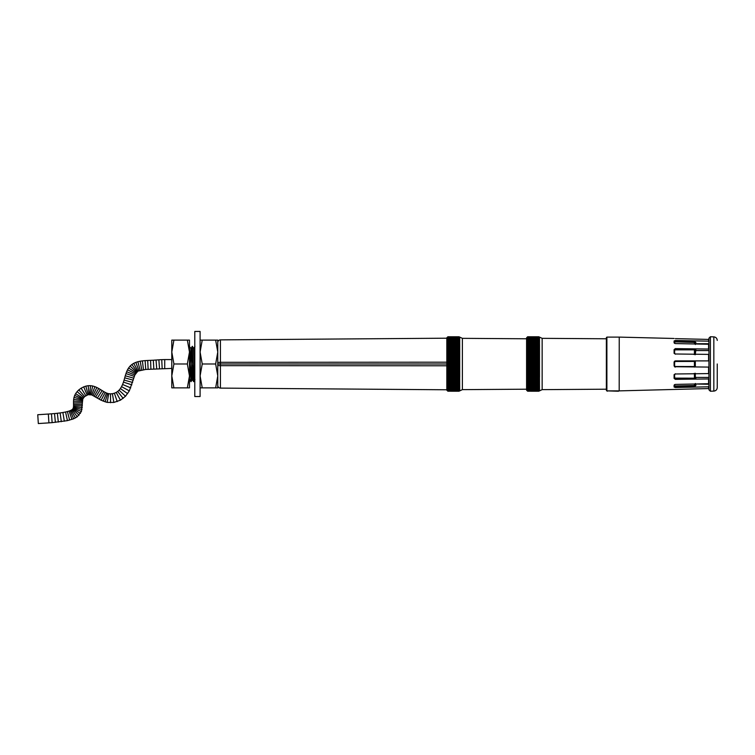 <?xml version="1.0" encoding="UTF-8"?>
<svg xmlns="http://www.w3.org/2000/svg" width="755" height="755" viewBox="0 0 755 755"><rect width="100%" height="100%" fill="white"/><g stroke="black" fill="none" stroke-linecap="round" stroke-linejoin="round"><path stroke-width="1.13" d="M619.279 390.873L708.586 388.561L708.586 386.815L675.329 387.504L675.329 386.711L674.46 386.551L694.43 386.711L695.846 385.484L675.329 385.965L674.621 385.673L674.621 384.559M708.936 385.579L708.586 386.815M675.329 387.504L674.092 387.013L674.092 385.154L675.329 384.408L708.586 383.719L708.586 378.953L675.329 379.35L674.46 378.595L694.43 378.897L695.846 378.18L675.329 378.123L674.621 377.557L674.621 374.405L675.329 373.782M708.936 378.236L708.586 378.953M675.329 379.35L674.092 378.359L674.092 375.141L675.329 373.989L708.586 373.593L708.586 367.081L674.46 366.722L675.329 367.081L674.092 365.845L675.329 367.081L674.621 365.807L674.621 362.173L675.329 361.485L695.317 361.428A0.529 0.529 0 0 1 695.846 360.899L695.478 361.05M674.621 365.807L674.092 365.845L674.092 362.136L675.329 360.899L708.936 360.899M708.586 360.899L708.586 354.388L675.329 353.991L674.092 352.84L674.092 349.622L675.329 348.631L708.586 349.027L708.936 349.735M708.586 349.027L708.586 344.261L675.329 343.572L674.092 342.827L674.092 340.967L675.329 340.477L708.586 341.166L708.936 342.402M708.586 341.166L708.586 339.42L675.329 338.627M619.194 390.901L619.242 337.107L606.888 337.107L606.888 390.873L618.496 391.232M607.237 391.232L606.359 390.344L606.359 337.636L606.888 337.107M606.888 390.873L619.242 390.873M674.092 338.476L619.242 337.107M674.092 362.136L674.46 361.258L674.092 362.136L674.621 362.173M674.092 350.122L674.46 349.386L674.092 350.122L674.621 350.424L675.329 349.858L694.43 349.858L695.317 350.707M674.092 341.836L695.846 342.496L694.43 341.269L674.46 341.43M708.936 350.499L695.846 350.499L695.846 349.791L694.43 349.084L674.46 349.386M675.329 361.485L675.329 360.899L674.46 361.258M674.621 377.557L674.092 377.859L674.46 378.595M674.621 385.673L674.46 386.551M695.846 349.791L695.317 354.227M695.317 343.402L695.317 342.77L695.317 343.987L695.846 343.714L695.846 342.496M674.092 353.34L674.621 353.566L674.621 350.424M675.329 354.199L674.621 353.566M695.317 354.699L693.109 354.199M695.317 361.428L695.317 366.552L675.329 366.496M693.109 373.782L695.317 373.281M674.092 374.64L674.621 374.405M695.317 373.753L695.317 377.726L695.317 373.753M695.317 385.21L695.317 383.993L708.936 384.267M708.936 388.57L708.936 338.164L710.398 336.749L710.398 391.232L708.936 389.816L708.936 363.986M717.25 363.986L717.25 387.57L717.25 363.986M527.292 390.826L539.504 390.845L538.74 391.081L539.504 390.703L538.74 390.958L539.504 390.58L538.74 390.816L539.504 390.429L538.74 390.628L539.504 390.241L538.74 390.42L539.504 390.024L538.74 390.175L539.504 389.778L538.74 389.891L539.504 389.495L538.74 389.589L539.504 389.184L538.74 389.24L539.504 388.834L538.74 388.872L539.504 388.466L538.74 388.466L539.504 388.061L538.74 388.042L539.504 387.626L538.74 387.579L539.504 387.173L538.74 387.089L539.504 386.683L538.74 386.569L539.504 386.164L538.74 386.022L539.504 385.616L538.74 385.456L539.504 385.05L538.74 384.852L539.504 384.455L538.74 384.229L539.504 383.833L538.74 383.587L539.504 383.181L538.74 382.908L539.504 382.521L538.74 382.219L539.504 381.822L538.74 381.502L539.504 381.115L538.74 380.756L539.504 380.378L538.74 380.001L539.504 379.623L538.74 379.218L539.504 378.85L538.74 378.425L539.504 378.066L538.74 377.613L539.504 377.255L538.74 376.773L539.504 376.434L538.74 375.933L539.504 375.594L538.74 375.065L539.504 374.735L538.74 374.197L539.504 373.867L538.74 373.31L539.504 372.989L538.74 372.404L539.504 372.102L538.74 371.498L539.504 371.205L538.74 370.582L539.504 370.299L538.74 369.657L539.504 369.374L538.74 368.723L539.504 368.459L538.74 367.779L539.504 367.525L538.74 366.836L539.504 366.6L538.74 365.892L539.504 365.665L538.74 364.939L539.504 364.722L538.74 363.986L539.504 363.787L538.74 363.042L539.504 362.844L538.74 362.089L539.504 361.909L538.74 361.145L539.504 360.975L538.74 360.201L539.504 360.05L538.74 359.257L539.504 359.116L538.74 358.323L539.504 358.2L538.74 357.398L539.504 357.285L538.74 356.483L539.504 356.379L538.74 355.577L539.504 355.492L538.74 354.671L539.504 354.605L538.74 353.784L539.504 353.727L538.74 352.915L539.504 352.868L538.74 352.047L539.504 352.019L538.74 351.207L539.504 351.188L538.74 350.367L539.504 350.367L538.74 349.556L539.504 349.574L538.74 348.763L539.504 348.791L538.74 347.98L539.504 348.027L538.74 347.225L539.504 347.281L538.74 346.479L539.504 346.554L538.74 345.762L539.504 345.847L538.74 345.073L539.504 345.167L538.74 344.393L539.504 344.507L538.74 343.752L539.504 343.525L538.74 343.129L539.504 342.93L538.74 342.525L539.504 342.364L538.74 341.958L539.504 341.817L538.74 341.411L539.504 341.298L538.74 340.892L539.504 340.807L538.74 340.401L539.504 340.354L538.74 339.939L539.504 339.92L538.74 339.505L539.504 339.514L538.74 339.108L539.504 339.146L538.74 338.74L539.504 338.797L538.74 338.391L539.504 338.485L538.74 338.089L539.504 338.202L538.74 337.806L539.504 337.957L538.74 337.56L539.504 337.74L538.74 337.343L539.504 337.551L538.74 337.164L539.504 337.4L538.74 337.013L539.504 337.277L538.74 336.9L539.504 337.183L538.74 336.815L539.504 337.126L527.651 336.749L527.349 390.797M606.359 389.202L542.147 389.637L538.74 391.232L527.651 391.213L526.584 390.165L526.584 337.815L527.651 336.749M542.147 389.637L542.147 338.344L538.74 336.749M538.74 391.166L527.651 391.166M527.651 391.081L538.74 391.081M527.651 390.958L538.74 390.958M527.651 390.816L538.74 390.816M527.651 390.628L538.74 390.628M527.651 390.42L538.74 390.42M527.651 390.175L538.74 390.175M527.651 389.891L538.74 389.891M527.651 389.589L538.74 389.589M527.651 389.24L538.74 389.24M527.651 388.872L538.74 388.872M527.292 388.466L539.504 388.466M527.651 388.042L538.74 388.042M527.651 387.579L538.74 387.579M527.651 387.089L538.74 387.089M527.651 386.569L538.74 386.569M527.651 386.022L538.74 386.022M527.651 385.456L538.74 385.456M527.651 384.852L538.74 384.852M527.651 384.229L538.74 384.229M527.651 383.587L538.74 383.587M527.651 382.908L538.74 382.908M527.651 382.219L538.74 382.219M527.651 381.502L538.74 381.502M527.651 380.756L538.74 380.756M527.651 380.001L538.74 380.001M527.651 379.218L538.74 379.218M527.651 378.425L538.74 378.425M527.651 377.613L538.74 377.613M539.504 376.792L527.292 376.792M527.651 376.773L538.74 376.773M539.504 375.962L527.292 375.962M527.651 375.933L538.74 375.933M539.504 375.112L527.292 375.112M527.651 375.065L538.74 375.065M539.504 374.253L527.292 374.253M527.651 374.197L538.74 374.197M539.504 373.376L527.292 373.376M527.651 373.31L538.74 373.31M539.504 372.489L527.292 372.489M527.651 372.404L538.74 372.404M539.504 371.592L527.292 371.592M527.651 371.498L538.74 371.498M539.504 370.696L527.292 370.696M527.651 370.582L538.74 370.582M539.504 369.78L527.292 369.78M527.651 369.657L538.74 369.657M539.504 368.855L527.292 368.855M527.651 368.723L538.74 368.723M539.504 367.93L527.292 367.93M527.651 367.779L538.74 367.779M539.504 367.005L527.292 367.005M527.651 366.836L538.74 366.836M539.504 366.071L527.292 366.071M527.651 365.892L538.74 365.892M539.504 365.137L527.292 365.137M527.651 364.939L538.74 364.939M539.504 364.193L527.292 364.193M527.651 363.986L538.74 363.986M539.504 363.259L527.292 363.259M527.651 363.042L538.74 363.042M539.504 362.315L527.292 362.315M527.651 362.089L538.74 362.089M539.504 361.381L527.292 361.381M527.651 361.145L538.74 361.145M539.504 360.456L527.292 360.456M527.651 360.201L538.74 360.201M539.504 359.522L527.292 359.522M527.651 359.257L538.74 359.257M539.504 358.597L527.292 358.597M527.651 358.323L538.74 358.323M539.504 357.681L527.292 357.681M527.651 357.398L538.74 357.398M539.504 356.775L527.292 356.775M527.651 356.483L538.74 356.483M539.504 355.879L527.292 355.879M527.651 355.577L538.74 355.577M539.504 354.992L527.292 354.992M527.651 354.671L538.74 354.671M539.504 354.114L527.292 354.114M527.651 353.784L538.74 353.784M539.504 353.246L527.292 353.246M527.651 352.915L538.74 352.915M539.504 352.387L527.292 352.387M527.651 352.047L538.74 352.047M539.504 351.547L527.292 351.547M527.651 351.207L538.74 351.207M539.504 350.726L527.292 350.726M527.651 350.367L538.74 350.367M539.504 349.914L527.292 349.914M527.651 349.556L538.74 349.556M539.504 349.131L527.292 349.131M527.651 348.763L538.74 348.763M539.504 348.357L527.292 348.357M527.651 347.98L538.74 347.98M539.504 347.602L527.292 347.602M527.651 347.225L538.74 347.225M539.504 346.866L527.292 346.866M527.651 346.479L538.74 346.479M539.504 346.158L527.292 346.158M527.651 345.762L538.74 345.762M539.504 345.46L527.292 345.46M527.651 345.073L538.74 345.073M539.504 344.79L527.292 344.79M527.651 344.393L538.74 344.393M539.504 344.148L527.292 344.148M527.651 343.752L538.74 343.752M539.504 343.525L527.292 343.525M527.651 343.129L538.74 343.129M539.504 342.93L527.292 342.93M527.651 342.525L538.74 342.525M539.504 342.364L527.292 342.364M527.651 341.958L538.74 341.958M539.504 341.817L527.292 341.817M527.651 341.411L538.74 341.411M539.504 341.298L527.292 341.298M527.651 340.892L538.74 340.892M539.504 340.807L527.292 340.807M527.651 340.401L538.74 340.401M539.504 340.354L527.292 340.354M527.651 339.939L538.74 339.939M539.504 339.92L527.292 339.92M527.292 339.514L539.504 339.514M527.651 339.108L538.74 339.108M539.504 339.146L538.844 339.146M527.651 338.74L538.74 338.74M539.504 338.797L538.928 338.797M527.651 338.391L538.74 338.391M539.504 338.485L539.004 338.485M527.651 338.089L538.74 338.089M527.651 337.806L538.74 337.806M527.651 337.56L538.74 337.56M527.651 337.343L538.74 337.343M527.651 337.164L538.74 337.164M527.651 337.013L538.74 337.013M527.651 336.9L538.74 336.9M527.651 336.815L538.74 336.815M527.651 336.768L538.74 336.768M527.292 351.188L539.504 351.188M527.292 352.019L539.504 352.019M527.292 352.868L539.504 352.868M527.292 353.727L539.504 353.727M527.292 354.605L539.504 354.605M527.292 355.492L539.504 355.492M527.292 356.379L539.504 356.379M527.292 357.285L539.504 357.285M527.292 358.2L539.504 358.2M527.292 359.116L539.504 359.116M527.292 360.05L539.504 360.05M527.292 360.975L539.504 360.975M527.292 361.909L539.504 361.909M527.292 362.844L539.504 362.844M527.292 363.787L539.504 363.787M527.292 364.722L539.504 364.722M527.292 365.665L539.504 365.665M527.292 366.6L539.504 366.6M527.292 367.525L539.504 367.525M527.292 368.459L539.504 368.459M527.292 369.374L539.504 369.374M527.292 370.299L539.504 370.299M527.292 371.205L539.504 371.205M527.292 372.102L539.504 372.102M527.292 372.989L539.504 372.989M527.292 373.867L539.504 373.867M527.292 374.735L539.504 374.735M527.292 375.594L539.504 375.594M527.292 376.434L539.504 376.434M527.292 377.255L539.504 377.255M527.292 378.066L539.504 378.066M527.292 378.85L539.504 378.85M527.292 379.623L539.504 379.623M527.292 380.378L539.504 380.378M527.292 381.115L539.504 381.115M527.292 381.822L539.504 381.822M527.292 382.521L539.504 382.521M527.292 383.181L539.504 383.181M527.292 383.833L539.504 383.833M527.292 384.455L539.504 384.455M527.292 385.05L539.504 385.05M527.292 385.616L539.504 385.616M527.292 386.164L539.504 386.164M527.292 386.683L539.504 386.683M527.292 387.173L539.504 387.173M527.292 387.626L539.504 387.626M527.292 388.061L539.504 388.061M538.844 388.834L539.504 388.834M538.928 389.184L539.504 389.184M539.004 389.495L539.504 389.495M447.526 390.826L459.729 390.845L458.974 391.081L459.729 390.703L458.974 390.958L459.729 390.58L458.974 390.816L459.729 390.429L458.974 390.628L459.729 390.241L458.974 390.42L459.729 390.024L458.974 390.175L459.729 389.778L458.974 389.891L459.729 389.495L458.974 389.589L459.729 389.184L458.974 389.24L459.729 388.834L458.974 388.872L459.729 388.466L458.974 388.466L459.729 388.061L458.974 388.042L459.729 387.626L458.974 387.579L459.729 387.173L458.974 387.089L459.729 386.683L458.974 386.569L459.729 386.164L458.974 386.022L459.729 385.616L458.974 385.456L459.729 385.05L458.974 384.852L459.729 384.455L458.974 384.229L459.729 383.833L458.974 383.587L459.729 383.181L458.974 382.908L459.729 382.521L458.974 382.219L459.729 381.822L458.974 381.502L459.729 381.115L458.974 380.756L459.729 380.378L458.974 380.001L459.729 379.623L458.974 379.218L459.729 378.85L458.974 378.425L459.729 378.066L458.974 377.613L459.729 377.255L458.974 376.773L459.729 376.434L458.974 375.933L459.729 375.594L458.974 375.065L459.729 374.735L458.974 374.197L459.729 373.867L458.974 373.31L459.729 372.989L458.974 372.404L459.729 372.102L458.974 371.498L459.729 371.205L458.974 370.582L459.729 370.299L458.974 369.657L459.729 369.374L458.974 368.723L459.729 368.459L458.974 367.779L459.729 367.525L458.974 366.836L459.729 366.6L458.974 365.892L459.729 365.665L458.974 364.939L459.729 364.722L458.974 363.986L459.729 363.787L458.974 363.042L459.729 362.844L458.974 362.089L459.729 361.909L458.974 361.145L459.729 360.975L458.974 360.201L459.729 360.05L458.974 359.257L459.729 359.116L458.974 358.323L459.729 358.2L458.974 357.398L459.729 357.285L458.974 356.483L459.729 356.379L458.974 355.577L459.729 355.492L458.974 354.671L459.729 354.605L458.974 353.784L459.729 353.727L458.974 352.915L459.729 352.868L458.974 352.047L459.729 352.019L458.974 351.207L459.729 351.188L458.974 350.367L459.729 350.367L458.974 349.556L459.729 349.574L458.974 348.763L459.729 348.791L458.974 347.98L459.729 348.027L458.974 347.225L459.729 347.281L458.974 346.479L459.729 346.554L458.974 345.762L459.729 345.847L458.974 345.073L459.729 345.167L458.974 344.393L459.729 344.507L458.974 343.752L459.729 343.525L458.974 343.129L459.729 342.93L458.974 342.525L459.729 342.364L458.974 341.958L459.729 341.817L458.974 341.411L459.729 341.298L458.974 340.892L459.729 340.807L458.974 340.401L459.729 340.354L458.974 339.939L459.729 339.92L458.974 339.505L459.729 339.514L458.974 339.108L459.729 339.146L458.974 338.74L459.729 338.797L458.974 338.391L459.729 338.485L458.974 338.089L459.729 338.202L458.974 337.806L459.729 337.957L458.974 337.56L459.729 337.74L458.974 337.343L459.729 337.551L458.974 337.164L459.729 337.4L458.974 337.013L459.729 337.277L458.974 336.9L459.729 337.183L458.974 336.815L459.729 337.126L447.885 336.749L447.583 390.797M526.584 389.202L462.381 389.637L458.974 391.232L447.885 391.213L446.818 390.165L446.818 337.815L447.885 336.749M462.381 389.637L462.381 338.344L458.974 336.749M458.974 391.166L447.885 391.166M459.672 337.126L458.974 336.768L459.71 337.107M447.885 391.081L458.974 391.081M447.885 390.958L458.974 390.958M447.885 390.816L458.974 390.816M447.885 390.628L458.974 390.628M447.885 390.42L458.974 390.42M447.885 390.175L458.974 390.175M447.885 389.891L458.974 389.891M447.885 389.589L458.974 389.589M447.885 389.24L458.974 389.24M447.885 388.872L458.974 388.872M447.885 388.466L459.729 388.466M447.885 388.042L458.974 388.042M447.885 387.579L458.974 387.579M447.885 387.089L458.974 387.089M447.885 386.569L458.974 386.569M447.885 386.022L458.974 386.022M447.885 385.456L458.974 385.456M447.885 384.852L458.974 384.852M447.885 384.229L458.974 384.229M447.885 383.587L458.974 383.587M447.885 382.908L458.974 382.908M447.885 382.219L458.974 382.219M447.885 381.502L458.974 381.502M447.885 380.756L458.974 380.756M447.885 380.001L458.974 380.001M447.885 379.218L458.974 379.218M447.885 378.425L458.974 378.425M447.885 377.613L458.974 377.613M459.729 376.792L447.526 376.792M447.885 376.773L458.974 376.773M459.729 375.962L447.526 375.962M447.885 375.933L458.974 375.933M459.729 375.112L447.526 375.112M447.885 375.065L458.974 375.065M459.729 374.253L447.526 374.253M447.885 374.197L458.974 374.197M459.729 373.376L447.526 373.376M447.885 373.31L458.974 373.31M459.729 372.489L447.526 372.489M447.885 372.404L458.974 372.404M459.729 371.592L447.526 371.592M447.885 371.498L458.974 371.498M459.729 370.696L447.526 370.696M447.885 370.582L458.974 370.582M459.729 369.78L447.526 369.78M447.885 369.657L458.974 369.657M459.729 368.855L447.526 368.855M447.885 368.723L458.974 368.723M459.729 367.93L447.526 367.93M447.885 367.779L458.974 367.779M459.729 367.005L447.526 367.005M447.885 366.836L458.974 366.836M459.729 366.071L447.526 366.071M447.885 365.892L458.974 365.892M459.729 365.137L447.526 365.137M447.885 364.939L458.974 364.939M459.729 364.193L447.526 364.193M447.885 363.986L458.974 363.986M459.729 363.259L447.526 363.259M447.885 363.042L458.974 363.042M459.729 362.315L447.526 362.315M447.885 362.089L458.974 362.089M459.729 361.381L447.526 361.381M447.885 361.145L458.974 361.145M459.729 360.456L447.526 360.456M447.885 360.201L458.974 360.201M459.729 359.522L447.526 359.522M447.885 359.257L458.974 359.257M459.729 358.597L447.526 358.597M447.885 358.323L458.974 358.323M459.729 357.681L447.526 357.681M447.885 357.398L458.974 357.398M459.729 356.775L447.526 356.775M447.885 356.483L458.974 356.483M459.729 355.879L447.526 355.879M447.885 355.577L458.974 355.577M459.729 354.992L447.526 354.992M447.885 354.671L458.974 354.671M459.729 354.114L447.526 354.114M447.885 353.784L458.974 353.784M459.729 353.246L447.526 353.246M447.885 352.915L458.974 352.915M459.729 352.387L447.526 352.387M447.885 352.047L458.974 352.047M459.729 351.547L447.526 351.547M447.885 351.207L458.974 351.207M459.729 350.726L447.526 350.726M447.885 350.367L458.974 350.367M459.729 349.914L447.526 349.914M447.885 349.556L458.974 349.556M459.729 349.131L447.526 349.131M447.885 348.763L458.974 348.763M459.729 348.357L447.526 348.357M447.885 347.98L458.974 347.98M459.729 347.602L447.526 347.602M447.885 347.225L458.974 347.225M459.729 346.866L447.526 346.866M447.885 346.479L458.974 346.479M459.729 346.158L447.526 346.158M447.885 345.762L458.974 345.762M459.729 345.46L447.526 345.46M447.885 345.073L458.974 345.073M459.729 344.79L447.526 344.79M447.885 344.393L458.974 344.393M459.729 344.148L447.526 344.148M447.885 343.752L458.974 343.752M459.729 343.525L447.526 343.525M447.885 343.129L458.974 343.129M459.729 342.93L447.526 342.93M447.885 342.525L458.974 342.525M459.729 342.364L447.526 342.364M447.885 341.958L458.974 341.958M459.729 341.817L447.526 341.817M447.885 341.411L458.974 341.411M459.729 341.298L447.526 341.298M447.885 340.892L458.974 340.892M459.729 340.807L447.526 340.807M447.885 340.401L458.974 340.401M459.729 340.354L447.526 340.354M447.885 339.939L458.974 339.939M459.729 339.92L447.526 339.92M447.885 339.505L459.729 339.514M447.885 339.108L458.974 339.108M459.729 339.146L459.078 339.146M447.885 338.74L458.974 338.74M459.729 338.797L459.163 338.797M447.885 338.391L458.974 338.391M459.729 338.485L459.238 338.485M447.885 338.089L458.974 338.089M447.885 337.806L458.974 337.806M447.885 337.56L458.974 337.56M447.885 337.343L458.974 337.343M447.885 337.164L458.974 337.164M447.885 337.013L458.974 337.013M447.885 336.9L458.974 336.9M447.885 336.815L458.974 336.815M447.885 336.768L458.974 336.768M447.526 351.188L459.729 351.188M447.526 352.019L459.729 352.019M447.526 352.868L459.729 352.868M447.526 353.727L459.729 353.727M447.526 354.605L459.729 354.605M447.526 355.492L459.729 355.492M447.526 356.379L459.729 356.379M447.526 357.285L459.729 357.285M447.526 358.2L459.729 358.2M447.526 359.116L459.729 359.116M447.526 360.05L459.729 360.05M447.526 360.975L459.729 360.975M447.526 361.909L459.729 361.909M447.526 362.844L459.729 362.844M447.526 363.787L459.729 363.787M447.526 364.722L459.729 364.722M447.526 365.665L459.729 365.665M447.526 366.6L459.729 366.6M447.526 367.525L459.729 367.525M447.526 368.459L459.729 368.459M447.526 369.374L459.729 369.374M447.526 370.299L459.729 370.299M447.526 371.205L459.729 371.205M447.526 372.102L459.729 372.102M447.526 372.989L459.729 372.989M447.526 373.867L459.729 373.867M447.526 374.735L459.729 374.735M447.526 375.594L459.729 375.594M447.526 376.434L459.729 376.434M447.526 377.255L459.729 377.255M447.526 378.066L459.729 378.066M447.526 378.85L459.729 378.85M447.526 379.623L459.729 379.623M447.526 380.378L459.729 380.378M447.526 381.115L459.729 381.115M447.526 381.822L459.729 381.822M447.526 382.521L459.729 382.521M447.526 383.181L459.729 383.181M447.526 383.833L459.729 383.833M447.526 384.455L459.729 384.455M447.526 385.05L459.729 385.05M447.526 385.616L459.729 385.616M447.526 386.164L459.729 386.164M447.526 386.683L459.729 386.683M447.526 387.173L459.729 387.173M447.526 387.626L459.729 387.626M447.526 388.061L459.729 388.061M459.078 388.834L459.729 388.834M459.163 389.184L459.729 389.184M459.238 389.495L459.729 389.495M446.818 363.986L217.78 363.986M217.78 362.494L220.413 362.306L220.413 339.873A2.652 2.652 0 0 0 217.78 342.525M217.78 385.456A2.652 2.652 0 0 0 220.413 388.108L446.818 389.778M446.818 362.192L220.413 362.306L220.413 363.986L219.592 363.986M217.78 381.681L217.78 348.687M194.328 363.013L193.629 381.662L192.298 346.318L190.977 381.662L189.486 347.942M189.486 348.47L191.015 381.681L192.346 346.3L193.676 381.681L194.346 363.561M194.79 378.349L193.639 348.527L194.79 377.17M192.987 363.013L192.298 379.463L190.968 348.517L189.486 378.349M189.486 377.17L191.024 348.527L192.346 379.444L193.016 364.42M193.657 348.574L192.365 346.318M217.78 352.047L215.647 363.986L217.78 375.924L215.647 387.862L202.227 387.862L200.094 375.924L202.227 363.986L200.094 352.047L202.227 340.109L215.647 340.109L217.78 352.047L217.78 340.109L215.647 340.109M202.227 363.986L215.647 363.986M202.227 340.109L200.094 340.109M200.094 387.862L202.227 387.862M215.647 387.862L217.78 387.862L217.78 375.924M194.79 363.986L194.79 396.535L200.094 396.535L200.094 331.445L194.79 331.445L194.79 363.986M189.486 352.047L187.353 363.986L189.486 375.924L189.486 340.109L187.353 340.109L189.486 352.047M187.353 387.862L189.486 387.862L189.486 375.924L187.353 387.862L173.924 387.862L171.791 375.924L171.791 352.047L173.924 340.109L187.353 340.109M173.924 387.862L171.791 387.862L171.791 375.924L173.924 363.986L171.791 352.047L171.791 340.109L173.924 340.109M173.924 363.986L187.353 363.986M48.915 422.866L38.326 423.555L37.75 414.731L48.348 414.042L48.915 422.866L52.142 422.64L51.463 413.815L48.348 414.042M171.791 368.412L145.734 369.44L137.882 371.13L134.843 375.009L129.331 390.873L125.5 396.252L120.441 400.178L113.845 402.443L107.163 402.406L101.094 400.216L91.789 394.931L88.137 394.676L84.617 396.573L82.805 398.933L81.417 411.437L77.246 416.798L73.612 418.798L67.421 420.639L52.142 422.64M708.936 343.978L695.846 343.978L708.936 343.94M708.936 343.714L695.846 343.714L695.317 344.507M695.846 350.499L695.317 350.952M695.846 378.18L695.846 377.415L708.936 377.481M708.936 384.04L695.846 384.04A0.529 0.5 180 0 1 695.619 383.984M695.846 385.484L695.846 384.04M675.329 349.858L675.329 348.631M675.329 342.015L675.329 340.477M675.329 386.711L675.329 385.965M694.43 386.711L694.43 384.012M695.846 377.481L695.317 377.028M675.329 378.897L675.329 378.123M694.43 378.897L694.43 373.489M694.43 367.081L694.43 360.899M694.43 354.491L694.43 349.084M694.43 341.269L694.43 343.969M674.621 343.421L674.621 342.308M710.398 391.232L713.834 391.109L713.834 336.872L710.398 336.749M217.78 365.486L220.413 365.675L220.413 388.108M220.413 363.986L220.413 365.675L446.818 365.788M55.37 422.366L54.549 413.561L51.463 413.815M58.333 422.064L57.352 413.268L54.549 413.561M61.315 421.696L60.117 412.928L57.352 413.268M64.335 421.233L62.882 412.513L60.117 412.928M67.421 420.639L65.553 411.994L62.882 412.513M69.639 420.11L67.403 411.56L65.553 411.994M71.933 419.421L69.111 411.05L67.403 411.56M73.612 418.798L70.262 410.616L69.111 411.05M75.406 417.959L71.215 410.163L70.262 410.616M77.246 416.798L72.046 409.644L71.215 410.163M79.058 415.184L72.593 409.163L72.046 409.644M80.417 413.419L72.924 408.719L72.593 409.163M81.417 411.437L73.178 408.228L72.924 408.719M82.012 409.427L73.358 407.625L73.178 408.228M82.295 407.587L73.49 406.747L73.358 407.625M82.389 405.822L73.546 405.709L73.49 406.747M82.38 404.293L73.537 404.435L73.546 405.709M82.352 402.755L73.518 402.934L73.537 404.435M82.361 401.471L73.528 401.188L73.518 402.934M82.437 400.377L73.65 399.404L73.528 401.188M82.588 399.565L74.018 397.394L73.65 399.404M82.805 398.933L74.669 395.45L74.018 397.394M83.135 398.291L75.585 393.676L74.669 395.45M83.767 397.423L77.095 391.618L75.585 393.676M84.617 396.573L78.813 389.901L77.095 391.618M85.806 395.695L81.134 388.183L78.813 389.901M87.118 395.025L83.711 386.862L81.134 388.183M88.137 394.676L85.834 386.135L83.711 386.862M89.062 394.506L88.184 385.701L85.834 386.135M89.864 394.488L90.496 385.673L88.184 385.701M90.751 394.62L92.695 385.994L90.496 385.673M91.789 394.931L94.922 386.664L92.695 385.994M92.988 395.45L96.857 387.504L94.922 386.664M94.299 396.148L98.716 388.485L96.857 387.504M95.725 396.998L100.368 389.476L98.716 388.485M97.404 398.045L102.142 390.58L100.368 389.476M99.254 399.187L103.765 391.581L102.142 390.58M101.094 400.216L105.238 392.402L103.765 391.581M103.171 401.198L106.587 393.044L105.238 392.402M105.087 401.896L107.701 393.449L106.587 393.044M107.163 402.406L108.748 393.704L107.701 393.449M110.541 402.708L110.532 393.865L108.748 393.704M113.845 402.443L112.41 393.714L110.532 393.865M117.223 401.594L114.373 393.223L112.41 393.714M120.441 400.178L116.204 392.421L114.373 393.223M123.15 398.395L117.695 391.439L116.204 392.421M125.5 396.252L119.063 390.184L117.695 391.439M127.633 393.629L120.375 388.57L119.063 390.184M129.331 390.873L121.546 386.664L120.375 388.57M130.757 387.872L122.584 384.493L121.546 386.664M131.861 384.871L123.461 382.124L122.584 384.493M132.597 382.445L124.084 380.067L123.461 382.124M133.229 380.161L124.698 377.83L124.084 380.067M133.777 378.198L125.273 375.782L124.698 377.83M134.333 376.405L125.953 373.602L125.273 375.782M134.843 375.009L126.623 371.753L125.953 373.602M135.381 373.819L127.51 369.79L126.623 371.753M135.957 372.847L128.605 367.93L127.51 369.79M136.523 372.139L130.096 366.062L128.605 367.93M137.108 371.62L131.851 364.505L130.096 366.062M137.882 371.13L133.72 363.325L131.851 364.505M138.911 370.667L135.834 362.381L133.72 363.325M140.166 370.271L137.863 361.73L135.834 362.381M141.742 369.922L140.185 361.211L137.863 361.73M143.469 369.657L142.393 360.881L140.185 361.211M145.734 369.44L145.111 360.616L142.393 360.881M148.122 369.299L147.706 360.465L145.111 360.616M150.906 369.176L150.585 360.343L147.706 360.465M153.831 369.035L153.312 360.211L150.585 360.343M156.729 368.836L156.04 360.022L153.312 360.211M159.513 368.629L158.88 359.814L156.04 360.022M162.165 368.478L161.74 359.644L158.88 359.814M164.722 368.412L164.722 359.569L161.74 359.644M708.936 384.002L695.846 384.002L708.936 384.002M708.936 377.415L695.846 377.415L708.936 377.415M708.936 350.565L695.846 350.565L695.317 351.094M695.846 384.002L695.317 383.474M695.846 377.415L695.317 376.887L695.846 377.415M713.834 336.872C715.919 337.136 717.061 338.315 717.25 340.411M713.834 391.109C715.919 390.845 717.061 389.665 717.25 387.57M606.359 338.778L542.147 338.344M526.584 338.778L462.381 338.344M220.413 339.873L446.818 338.202M189.486 346.602L191.043 348.517M194.969 379.444L193.686 381.662M193.629 381.662L192.346 379.444L191.034 381.662M189.694 379.444L190.977 381.662M191.024 348.527L192.298 346.318M193.676 348.527L194.95 346.318M164.722 359.569L171.791 359.569"/></g></svg>
